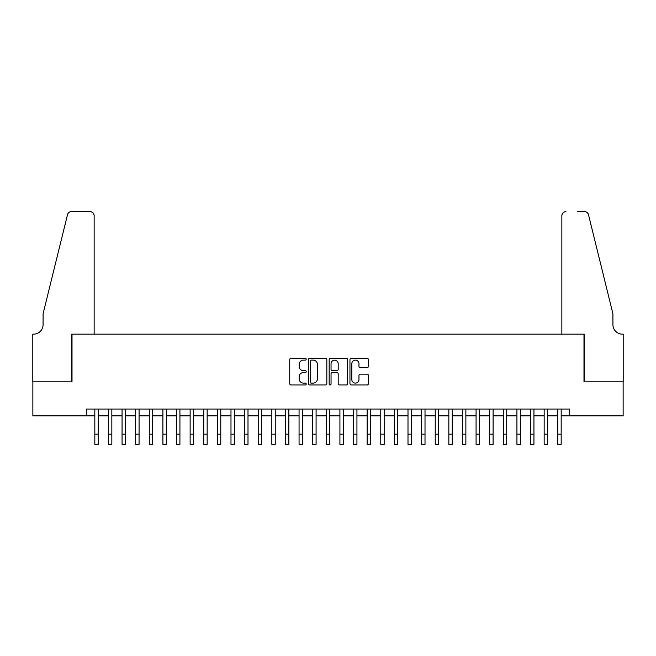 <?xml version="1.0" encoding="UTF-8"?>
<svg xmlns="http://www.w3.org/2000/svg" width="656" height="656" viewBox="0 0 656 656"><rect width="100%" height="100%" fill="white"/><g stroke="black" fill="none" stroke-linecap="round" stroke-linejoin="round"><path stroke-width="0.98" d="M306.213 359.176A0.935 0.935 0 0 0 305.278 358.242L291.075 358.242A1.337 1.337 0 0 0 289.739 359.578L289.739 383.637A1.337 1.337 0 0 0 291.075 384.974L305.278 384.974A0.935 0.935 0 0 0 306.213 384.039A0.935 0.935 0 0 0 305.278 383.104L303.441 383.104A4.28 4.28 0 0 1 299.161 378.824L299.161 376.815A4.28 4.28 0 0 1 303.441 372.542L305.278 372.542A0.935 0.935 0 0 0 306.213 371.608A0.935 0.935 0 0 0 305.278 370.673L303.441 370.673A4.28 4.28 0 0 1 299.161 366.392L299.161 364.392A4.28 4.28 0 0 1 303.441 360.111L305.278 360.111A0.935 0.935 0 0 0 306.213 359.176M367.057 367.663A1.337 1.337 0 0 0 368.393 366.327L368.393 359.578A1.337 1.337 0 0 0 367.057 358.242L351.288 358.242A1.337 1.337 0 0 0 349.951 359.578L349.951 383.637A1.337 1.337 0 0 0 351.288 384.974L367.057 384.974A1.337 1.337 0 0 0 368.393 383.637L368.393 375.478A1.337 1.337 0 0 0 367.057 374.141L360.308 374.141A1.337 1.337 0 0 0 358.971 375.478L358.971 379.529A3.575 3.575 0 0 1 355.396 383.104A3.575 3.575 0 0 1 351.821 379.529L351.821 363.686A3.575 3.575 0 0 1 355.396 360.111A3.575 3.575 0 0 1 358.971 363.686L358.971 366.327A1.337 1.337 0 0 0 360.308 367.663L367.057 367.663M86.313 415.855L32.866 415.855L32.866 381.817L72.012 381.817L72.012 334.158L583.988 334.158L583.988 381.817L623.134 381.817L623.134 415.855L569.687 415.855L569.687 409.049L86.313 409.049L86.313 415.855L94.825 415.855M326.827 359.578A1.337 1.337 0 0 0 325.491 358.242L309.722 358.242A1.337 1.337 0 0 0 308.386 359.578L308.386 383.637A1.337 1.337 0 0 0 309.722 384.974L325.491 384.974A1.337 1.337 0 0 0 326.827 383.637L326.827 359.578M330.509 358.242L346.278 358.242A1.337 1.337 0 0 1 347.614 359.578L347.614 383.637A1.337 1.337 0 0 1 346.278 384.974L339.529 384.974A1.337 1.337 0 0 1 338.193 383.637L338.193 373.879A1.337 1.337 0 0 0 336.856 372.542L332.379 372.542A1.337 1.337 0 0 0 331.042 373.879L331.042 384.039A0.935 0.935 0 0 1 330.107 384.974A0.935 0.935 0 0 1 329.173 384.039L329.173 359.578A1.337 1.337 0 0 1 330.509 358.242M98.228 415.855L108.437 415.855M111.84 415.855L122.057 415.855M125.46 415.855L135.669 415.855M139.072 415.855L149.289 415.855M152.692 415.855L162.901 415.855M166.304 415.855L176.521 415.855M179.924 415.855L190.133 415.855M193.536 415.855L203.754 415.855M207.157 415.855L217.366 415.855M220.769 415.855L230.986 415.855M234.389 415.855L244.598 415.855M248.001 415.855L258.218 415.855M261.621 415.855L271.83 415.855M275.233 415.855L285.45 415.855M288.853 415.855L299.062 415.855M302.473 415.855L312.682 415.855M316.085 415.855L326.294 415.855M329.706 415.855L339.915 415.855M343.318 415.855L353.527 415.855M356.938 415.855L367.147 415.855M370.55 415.855L380.767 415.855M384.17 415.855L394.379 415.855M397.782 415.855L407.999 415.855M411.402 415.855L421.611 415.855M425.014 415.855L435.231 415.855M438.634 415.855L448.843 415.855M452.246 415.855L462.464 415.855M465.867 415.855L476.076 415.855M479.479 415.855L489.696 415.855M493.099 415.855L503.308 415.855M506.711 415.855L516.928 415.855M520.331 415.855L530.54 415.855M533.943 415.855L544.16 415.855M547.563 415.855L557.772 415.855M561.175 415.855L569.687 415.855M311.19 360.111A0.935 0.935 0 0 0 310.255 361.046L310.255 382.161A0.935 0.935 0 0 0 311.19 383.104L313.133 383.104A4.28 4.28 0 0 0 317.406 378.824L317.406 364.392A4.28 4.28 0 0 0 313.133 360.111L311.19 360.111M338.193 363.752A3.575 3.575 0 0 0 334.617 360.177A3.575 3.575 0 0 0 331.042 363.752L331.042 369.336A1.337 1.337 0 0 0 332.379 370.673L336.856 370.673A1.337 1.337 0 0 0 338.193 369.336L338.193 363.752M94.825 434.174L98.228 434.174L98.228 444.383L94.825 444.383L94.825 409.049M98.228 434.174L98.228 409.049M94.144 334.158L94.144 215.701A4.084 4.084 0 0 0 90.052 211.617L71.471 211.617A4.084 4.084 0 0 0 67.502 214.725L43.083 313.74L43.083 324.63A9.528 9.528 0 0 1 33.546 334.158L32.8 334.158L32.8 381.817L71.807 381.817L71.807 334.158L94.144 334.158L94.144 215.701C93.882 213.233 92.521 211.872 90.052 211.617L78.753 211.617M67.502 214.725C68.544 212.478 68.544 212.478 67.502 214.725C68.544 212.478 68.544 212.478 67.502 214.725M43.083 324.63A9.528 9.528 0 0 1 33.546 334.158M561.856 334.158L561.856 215.701L561.856 334.158L584.193 334.158L584.193 381.817L623.2 381.817L623.2 334.158L622.454 334.158A9.528 9.528 0 0 1 612.917 324.63A9.528 9.528 0 0 0 622.454 334.158M605.431 283.376L588.498 214.725L612.917 313.74L612.917 324.63M577.247 211.617L584.529 211.617A4.084 4.084 0 0 1 588.498 214.725C587.456 212.478 587.456 212.478 588.498 214.725C587.456 212.478 587.456 212.478 588.498 214.725M565.948 211.617A4.084 4.084 0 0 0 561.856 215.701C562.118 213.233 563.479 211.872 565.948 211.617M108.437 444.383L111.84 444.383L108.437 444.383L108.437 409.049M111.84 444.383L111.84 409.049M122.057 444.383L125.46 444.383L122.057 444.383L122.057 409.049M125.46 444.383L125.46 409.049M135.669 444.383L139.072 444.383L135.669 444.383L135.669 409.049M139.072 444.383L139.072 409.049M149.289 444.383L152.692 444.383L149.289 444.383L149.289 409.049M152.692 444.383L152.692 409.049M162.901 444.383L166.304 444.383L162.901 444.383L162.901 409.049M166.304 444.383L166.304 409.049M176.521 444.383L179.924 444.383L176.521 444.383L176.521 409.049M179.924 444.383L179.924 409.049M190.133 444.383L193.536 444.383L190.133 444.383L190.133 409.049M193.536 444.383L193.536 409.049M203.754 444.383L207.157 444.383L203.754 444.383L203.754 409.049M207.157 444.383L207.157 409.049M217.366 444.383L220.769 444.383L217.366 444.383L217.366 409.049M220.769 444.383L220.769 409.049M230.986 444.383L234.389 444.383L230.986 444.383L230.986 409.049M234.389 444.383L234.389 409.049M244.598 444.383L248.001 444.383L244.598 444.383L244.598 409.049M248.001 444.383L248.001 409.049M258.218 444.383L261.621 444.383L258.218 444.383L258.218 409.049M261.621 444.383L261.621 409.049M271.83 444.383L275.233 444.383L271.83 444.383L271.83 409.049M275.233 444.383L275.233 409.049M285.45 444.383L288.853 444.383L285.45 444.383L285.45 409.049M288.853 444.383L288.853 409.049M299.062 444.383L302.473 444.383L299.062 444.383L299.062 409.049M302.473 444.383L302.473 409.049M312.682 444.383L316.085 444.383L312.682 444.383L312.682 409.049M316.085 444.383L316.085 409.049M326.294 444.383L329.706 444.383L326.294 444.383L326.294 409.049M329.706 444.383L329.706 409.049M339.915 444.383L343.318 444.383L339.915 444.383L339.915 409.049M343.318 444.383L343.318 409.049M353.527 444.383L356.938 444.383L353.527 444.383L353.527 409.049M356.938 444.383L356.938 409.049M367.147 444.383L370.55 444.383L367.147 444.383L367.147 409.049M370.55 444.383L370.55 409.049M380.767 444.383L384.17 444.383L380.767 444.383L380.767 409.049M384.17 444.383L384.17 409.049M394.379 444.383L397.782 444.383L394.379 444.383L394.379 409.049M397.782 444.383L397.782 409.049M407.999 444.383L411.402 444.383L407.999 444.383L407.999 409.049M411.402 444.383L411.402 409.049M421.611 444.383L425.014 444.383L421.611 444.383L421.611 409.049M425.014 444.383L425.014 409.049M435.231 444.383L438.634 444.383L435.231 444.383L435.231 409.049M438.634 444.383L438.634 409.049M448.843 444.383L452.246 444.383L448.843 444.383L448.843 409.049M452.246 444.383L452.246 409.049M462.464 444.383L465.867 444.383L462.464 444.383L462.464 409.049M465.867 444.383L465.867 409.049M476.076 444.383L479.479 444.383L476.076 444.383L476.076 409.049M479.479 444.383L479.479 409.049M489.696 444.383L493.099 444.383L489.696 444.383L489.696 409.049M493.099 444.383L493.099 409.049M503.308 444.383L506.711 444.383L503.308 444.383L503.308 409.049M506.711 444.383L506.711 409.049M516.928 444.383L520.331 444.383L516.928 444.383L516.928 409.049M520.331 444.383L520.331 409.049M530.54 444.383L533.943 444.383L530.54 444.383L530.54 409.049M533.943 444.383L533.943 409.049M544.16 444.383L547.563 444.383L544.16 444.383L544.16 409.049M547.563 444.383L547.563 409.049M557.772 444.383L561.175 444.383L557.772 444.383L557.772 409.049M561.175 444.383L561.175 409.049M108.437 434.174L111.84 434.174M122.057 434.174L125.46 434.174M135.669 434.174L139.072 434.174M149.289 434.174L152.692 434.174M162.901 434.174L166.304 434.174M176.521 434.174L179.924 434.174M190.133 434.174L193.536 434.174M203.754 434.174L207.157 434.174M217.366 434.174L220.769 434.174M230.986 434.174L234.389 434.174M244.598 434.174L248.001 434.174M258.218 434.174L261.621 434.174M271.83 434.174L275.233 434.174M285.45 434.174L288.853 434.174M299.062 434.174L302.473 434.174M312.682 434.174L316.085 434.174M326.294 434.174L329.706 434.174M339.915 434.174L343.318 434.174M353.527 434.174L356.938 434.174M367.147 434.174L370.55 434.174M380.767 434.174L384.17 434.174M394.379 434.174L397.782 434.174M407.999 434.174L411.402 434.174M421.611 434.174L425.014 434.174M435.231 434.174L438.634 434.174M448.843 434.174L452.246 434.174M462.464 434.174L465.867 434.174M476.076 434.174L479.479 434.174M489.696 434.174L493.099 434.174M503.308 434.174L506.711 434.174M516.928 434.174L520.331 434.174M530.54 434.174L533.943 434.174M544.16 434.174L547.563 434.174M557.772 434.174L561.175 434.174"/></g></svg>
